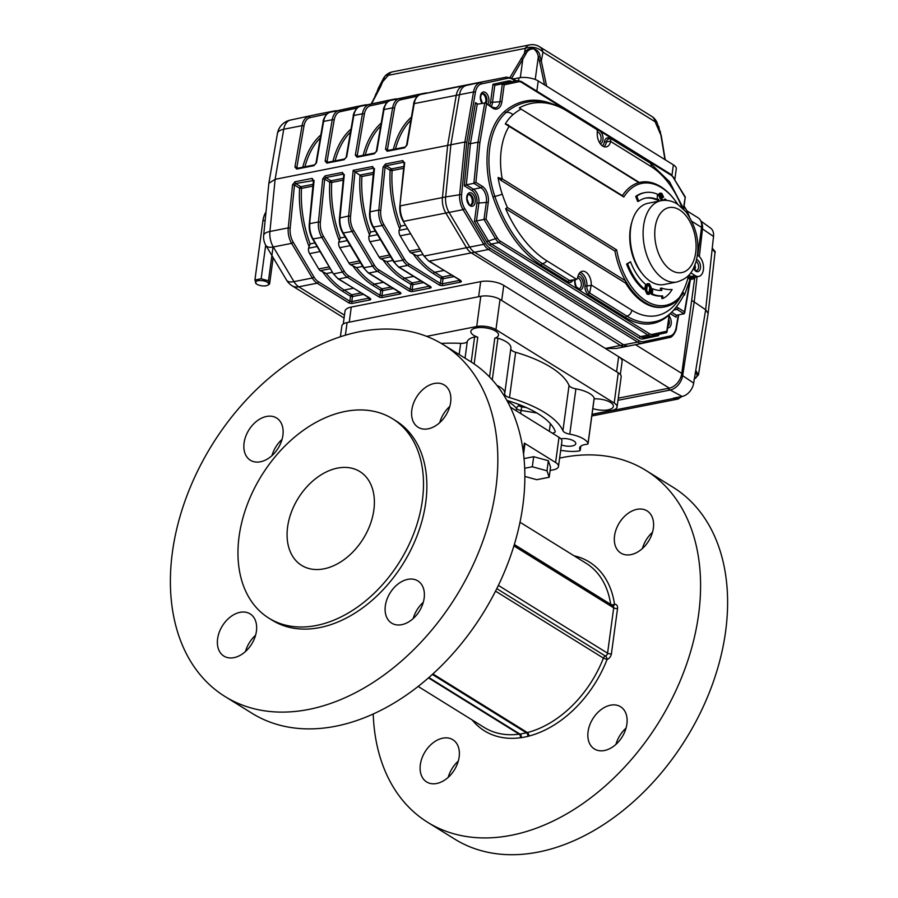 <?xml version="1.0" encoding="UTF-8"?>
<svg xmlns="http://www.w3.org/2000/svg" width="898" height="898" viewBox="0 0 898 898"><rect width="100%" height="100%" fill="white"/><g stroke="black" fill="none" stroke-linecap="round" stroke-linejoin="round"><path stroke-width="1.35" d="M375.33 231.1L370.515 232.043L368.887 236.342A5.523 3.345 78.9 0 0 369.987 241.753L379.124 257.086A5.523 3.345 78.9 0 0 380.73 258.804L386.735 261.655L392.841 260.454M314.951 242.965L310.136 243.919L308.508 248.218A5.523 3.345 78.9 0 0 309.608 253.629L318.745 268.951A5.523 3.345 78.9 0 0 320.339 270.68L326.356 273.531L332.462 272.33M345.146 237.038L340.32 237.981L338.692 242.28A5.523 3.345 78.9 0 0 339.792 247.691L348.94 263.024A5.523 3.345 78.9 0 0 350.534 264.742L356.551 267.593L362.657 266.392M405.526 225.162L400.71 226.116L399.071 230.416A5.523 3.345 78.9 0 0 400.171 235.826L409.32 251.148A5.523 3.345 78.9 0 0 410.914 252.877L416.93 255.728L423.037 254.527M635.503 344.686L681.795 373.422L694.693 278.032M697.757 255.369L701.551 227.374L691.988 221.436M681.795 373.422A13.807 9.575 121.8 0 1 669.313 388.138L503.756 285.362A16.568 6.477 -172.3 0 0 480.677 281.624L351.286 307.06A16.568 6.477 -172.3 0 0 345.012 311.123L343.272 324.01M678.596 398.88L673.332 398.184L682.154 396.445A12.785 8.868 121.8 0 0 693.683 383.12L705.66 309.743L694.21 301.964L697.061 276.764L694.21 301.964L682.648 375.645A13.807 9.575 121.8 0 1 670.211 390.024L667.674 388.452L618.284 398.162L669.313 388.138M687.015 210.918L698.038 217.765A13.807 9.575 121.8 0 1 701.551 227.374M480.677 281.624L478.634 296.733L349.243 322.169L351.286 307.06M620.338 374.522L622.112 361.434A16.568 6.477 -172.3 0 0 618.632 356.674L616.589 371.783L501.713 300.482L503.756 285.362M447.271 88.756A16.568 10.024 78.9 0 0 447.159 88.779A16.568 10.024 78.9 0 0 447.058 88.801L420.926 94.413A16.568 10.024 78.9 0 0 414.203 103.607A1.381 0.584 9.8 0 0 413.675 103.966L406.558 145.33A1.381 0.584 9.8 0 1 407.086 144.971L414.203 103.607L456.251 95.345L447.642 145.397L442.433 197.571A16.568 10.024 78.9 0 0 445.823 213.039L466.5 247.713A16.568 10.024 78.9 0 0 471.304 252.888L620.451 345.472A16.568 10.024 78.9 0 0 625.693 346.606A16.568 10.024 78.9 0 0 625.794 346.594A16.568 10.024 78.9 0 1 625.693 346.606L616.354 348.446L605.353 348.435L620.451 345.472A16.568 10.024 78.9 0 0 625.693 346.606L628.926 345.977A16.568 10.024 78.9 0 0 629.027 345.954A16.568 10.024 -101.1 0 1 628.926 345.977A16.568 10.024 -101.1 0 1 623.683 344.832A16.568 10.024 78.9 0 0 628.926 345.977L642.946 343.216A16.568 10.024 -101.1 0 1 637.703 342.082L488.546 249.498A16.568 10.024 -101.1 0 1 483.753 244.323L463.065 209.649A16.568 10.024 -101.1 0 1 459.686 194.181L464.895 142.007L466.814 142.322L461.617 194.428L445.666 196.931A16.568 10.024 78.9 0 0 449.056 212.411L469.744 247.085A16.568 10.024 78.9 0 0 474.537 252.248L623.683 344.832L474.537 252.248A16.568 10.024 -101.1 0 1 469.744 247.085L449.056 212.411A16.568 10.024 -101.1 0 1 445.666 196.931L450.875 144.769L445.666 196.931L442.433 197.571A16.568 10.024 78.9 0 0 445.823 213.039L466.5 247.713A16.568 10.024 78.9 0 0 471.304 252.888L620.451 345.472L637.703 342.082A1.381 0.954 121.8 0 0 638.949 340.6A15.187 9.182 78.9 0 0 643.855 341.633A1.381 1.1 77.9 0 1 643.047 343.193A16.568 10.024 -101.1 0 1 642.946 343.216L669.178 337.581A1.381 1.1 77.9 0 1 669.178 337.581C672.984 337.906 676.991 329.027 676.43 328.028A1.381 0.584 9.8 0 0 676.149 327.59L678.327 314.906M417.076 94.694A16.568 10.024 78.9 0 0 416.975 94.717A16.568 10.024 78.9 0 0 416.863 94.728A1.381 1.1 77.9 0 1 416.863 94.728A1.381 1.1 77.9 0 1 416.852 94.739L390.731 100.352A1.381 1.1 77.9 0 1 390.731 100.352A16.568 10.024 78.9 0 0 384.007 109.545A1.381 0.584 9.8 0 0 383.48 109.893L376.363 151.257A1.381 0.584 9.8 0 1 376.891 150.909L384.007 109.545L392.639 107.85A16.568 10.024 -101.1 0 1 399.363 98.657L425.495 93.033A1.381 1.1 77.9 0 1 426.303 93.257M353.296 115.831C352.746 114.821 356.731 105.975 360.525 106.29L386.656 100.666A1.381 1.1 77.9 0 1 386.656 100.666A1.381 1.1 77.9 0 1 386.679 100.666L360.547 106.278A1.381 1.1 77.9 0 1 360.547 106.278A16.568 10.024 78.9 0 0 353.823 115.483A1.381 0.584 9.8 0 0 353.296 115.831L346.179 157.195A1.381 0.584 9.8 0 1 346.707 156.847L353.823 115.483L362.444 113.788A1.381 0.584 9.8 0 1 364.364 114.158L357.247 155.522L358.066 156.521M356.45 106.615A1.381 1.1 77.9 0 1 356.484 106.604L330.352 112.216A1.381 1.1 -102.1 0 0 330.341 112.216A16.568 10.024 78.9 0 0 323.628 121.421L316.511 162.785A1.381 0.584 -170.2 0 0 315.984 163.133L314.502 164.906L297.249 168.296A1.381 0.831 -101.1 0 1 297.249 168.296L297.137 168.308M354.946 171.844L353.183 170.328L372.591 166.512L374.264 169.329L373.276 168.24L354.946 171.844L361.894 176.491A85.579 51.781 78.9 0 0 370.515 232.043M489.32 80.494A16.568 10.024 78.9 0 0 489.208 80.506A16.568 10.024 78.9 0 0 489.107 80.528L462.975 86.141A16.568 10.024 78.9 0 0 456.251 95.345L447.642 145.397L442.433 197.571L400.385 205.833A16.568 10.024 78.9 0 0 403.763 221.312L463.065 209.649L464.715 208.605L485.403 243.291L483.753 244.323L424.451 255.986A16.568 10.024 78.9 0 0 429.244 261.15A1.381 0.954 121.8 0 1 428.694 261.071L460.124 280.053M417.514 96.187L400.71 99.79A15.187 9.182 78.9 0 0 394.548 108.22L387.431 149.584A1.381 0.584 -170.2 0 0 385.523 149.214L387.251 151.257L404.504 147.867L407.086 144.971M358.437 156.263L357.247 155.522A1.381 0.584 9.8 0 0 355.327 155.152L357.056 157.195A1.381 0.831 -101.1 0 1 357.629 156.42L357.516 156.443M357.123 108.052L340.331 111.666A15.187 9.182 78.9 0 0 334.168 120.096L327.052 161.46A1.381 0.584 9.8 0 0 325.132 161.079L326.872 163.122L344.125 159.732L346.707 156.847M326.939 113.99L310.136 117.593A15.187 9.182 78.9 0 0 303.973 126.034L296.856 167.398A1.381 0.584 9.8 0 0 294.948 167.017L296.677 169.06A1.381 0.831 -101.1 0 1 297.238 168.296M316.803 114.405A16.568 10.024 78.9 0 0 316.691 114.428A16.568 10.024 78.9 0 0 316.59 114.45L290.458 120.063A16.568 10.024 78.9 0 0 283.734 129.256L275.125 179.319L269.916 231.482A16.568 5.893 5.7 0 0 263.653 235.377L268.861 183.293L275.125 179.319L450.875 144.769L459.484 94.705L450.875 144.769L464.895 142.007L473.504 91.955A1.381 0.584 9.8 0 1 475.412 92.326L466.814 142.322M313.885 181.205L312.212 178.388L294.959 181.778L292.546 184.775L294.477 185.022L290.177 228.126A15.187 9.182 78.9 0 0 293.276 242.314L313.963 276.988A15.187 9.182 78.9 0 0 318.363 281.725L349.861 301.279L350.534 296.239L342.935 291.524A86.96 52.623 -101.1 0 1 323.011 272.33M343.653 174.268L342.407 172.45A1.381 0.831 78.9 0 0 343.081 174.167L325.828 177.557L324.672 179.084L322.741 178.837L318.431 221.941L309.81 223.636A16.568 10.024 78.9 0 0 313.2 239.115L333.27 273.666L338.119 278.874L369.549 297.855M404.044 162.392L402.787 160.585A1.381 0.831 78.9 0 0 403.46 162.302L386.219 165.692L385.051 167.219L383.12 166.961L378.81 210.076L370.189 211.771A16.568 10.024 78.9 0 0 373.579 227.239L394.267 261.924A16.568 10.024 78.9 0 0 399.06 267.088L430.557 286.642A1.381 0.954 -58.2 0 1 429.996 286.552L429.94 285.991M313.593 180.543L295.644 183.495L294.477 185.022L299.584 188.187L301.515 188.356A85.579 51.781 78.9 0 0 310.136 243.919M344.08 175.267L343.081 174.167L344.08 175.267M374.264 169.329L373.276 168.24A1.381 0.831 -101.1 0 1 372.591 166.512M404.459 163.402L403.46 162.302L404.459 163.402M298.057 168.139L296.856 167.398L297.687 168.386M328.241 162.201L327.052 161.46L327.871 162.448A1.381 0.831 78.9 0 0 327.433 162.358L327.433 162.358A1.381 0.831 78.9 0 0 326.872 163.122M388.632 150.325L387.431 149.584L388.262 150.583A1.381 0.831 78.9 0 0 387.251 151.257M413.675 103.966C413.125 102.944 417.11 94.099 420.904 94.413A1.381 1.1 77.9 0 1 420.926 94.413L492.34 79.9A16.568 10.024 -101.1 0 1 492.452 79.877A16.568 10.024 78.9 0 0 492.34 79.9L447.058 88.801A1.381 1.1 -102.1 0 0 447.047 88.801L489.208 80.506A16.568 10.024 78.9 0 0 489.107 80.528L462.975 86.141A16.568 10.024 78.9 0 0 456.251 95.345L459.484 94.705A16.568 10.024 -101.1 0 1 466.208 85.512A16.568 10.024 78.9 0 0 459.484 94.705L473.504 91.955A16.568 10.024 -101.1 0 1 480.228 82.751A1.381 1.1 77.9 0 1 481.575 83.896A15.187 9.182 78.9 0 0 475.412 92.326M544.525 84.872L539.53 61.21A1.381 0.763 -11.9 0 1 541.326 61.12L546.624 86.174L538.216 80.955A13.807 5.388 -172.3 0 0 518.988 77.834L513.252 78.957M510.064 77.329L524.387 53.431C528.316 44.844 539.709 48.481 539.99 56.54L541.326 61.12L542.964 52.14A13.807 11.102 10.4 0 0 525.319 48.369A13.807 8.351 -101.1 0 1 529.596 44.9L392.594 71.829A13.807 8.351 78.9 0 0 388.318 75.309A13.807 5.871 -138.8 0 0 384.872 76.285L380.864 86.129L371.536 103.921M539.99 56.54L538.295 56.956C537.913 53.655 536.398 50.95 533.76 48.862C530.022 48.795 527.384 50.535 525.824 54.071L511.781 78.07M382.559 81.684A1.381 1.01 21.7 0 1 383.154 81.202L388.318 75.309L525.319 48.369L524.387 53.431A1.381 0.763 35.1 0 1 525.824 54.071M521.087 58.561A1.381 0.864 30.4 0 1 522.793 59.324L520.324 77.621M659.996 132.275L658.717 126.394M674.836 179.454L676.273 168.813A13.807 5.388 -172.3 0 0 673.377 164.85L664.969 159.631L660.232 131.187M651.667 116.325A13.807 9.575 -58.2 0 1 655.102 121.746L661.007 135.407A1.381 0.831 -9.3 0 1 661.298 135.811L657.067 122.577A13.807 13.807 0 0 0 651.667 116.325L539.53 46.718A13.807 9.575 121.8 0 1 542.964 52.14L655.102 121.746A13.807 3.412 -23.4 0 1 657.067 122.577M382.548 82.234L383.412 78.418L378.597 88.273M384.142 77.116L378.395 88.105L375.813 95.121M380.864 86.129A1.381 0.92 27.7 0 0 380.337 86.489A1.381 0.92 27.7 0 1 380.337 86.489L382.559 81.696A1.381 1.01 21.7 0 1 382.559 81.696L383.94 77.902M535.242 79.507L538.295 56.956M378.485 90.025L378.72 88.33M664.969 159.631L546.624 86.174M682.031 396.467L677.799 399.094L591.816 415.999M695.434 371.963A1.381 0.999 124.5 0 0 696.062 370.874L698.476 374.87L694.064 379.293M715.021 252.551L712.518 249.15A1.381 0.999 -56.1 0 0 712.181 248.23C714.752 250.8 715.706 252.237 715.021 252.551L708.118 313.481L698.476 374.87M700.799 220.987L710.599 228.103A12.785 8.868 121.8 0 1 713.517 236.455L705.66 309.743L708.129 313.391M713.517 236.455L702.483 228.934A13.807 9.575 121.8 0 0 701.136 221.851A13.807 9.575 121.8 0 1 702.483 228.934L699.351 256.581L702.483 228.934L701.428 228.283M682.154 396.445L670.211 390.024L617.992 400.295L670.211 390.024A13.807 9.575 121.8 0 0 682.648 375.645L681.515 374.949M691.673 300.392L694.21 301.964L682.648 375.645L693.683 383.12M690.73 272.835L695.288 275.664A11.045 6.679 78.9 0 0 698.779 276.427A11.045 6.679 78.9 0 0 703.527 267.088A11.045 6.679 78.9 0 0 698.004 255.515L697.409 255.144M696.601 259.556A6.207 3.76 -101.1 0 1 697.409 259.926A6.207 3.76 -101.1 0 1 700.26 268.895A6.207 3.76 -101.1 0 1 694.625 270.096A6.207 3.76 -101.1 0 1 693.537 268.221M688.8 275.158L690.966 276.505A11.045 6.679 78.9 0 0 694.468 277.269L692.302 277.695A11.045 6.679 78.9 0 1 687.801 276.18M694.715 270.029A4.827 2.919 78.9 0 0 694.962 264.955M648.019 203.262A41.409 25.054 78.9 0 0 631.429 248.724A41.409 25.054 78.9 0 0 663.992 284.52L676.935 281.983A41.409 25.054 -101.1 0 1 644.36 246.187A41.409 25.054 -101.1 0 1 660.962 200.714L648.019 203.262M694.3 269.658A4.827 2.919 78.9 0 0 696.5 270.545A4.827 2.919 78.9 0 0 698.577 266.459A4.827 2.919 78.9 0 0 696.163 261.397A4.827 2.919 78.9 0 0 696.141 261.374M505.63 208.662L507.392 207.517L625.536 280.838L625.704 283.196L505.63 208.662A112.452 68.046 78.9 0 0 546.961 260.891L576.684 279.345L569.455 280.468A5.523 3.345 78.9 0 0 571.207 280.849L573.272 280.445M639.32 182.462L519.246 107.94L638.815 182.631A63.489 38.423 -101.1 0 1 640.532 182.227L639.455 182.44A63.489 38.423 78.9 0 0 639.32 182.462L638.815 182.631A63.489 38.423 78.9 0 0 622.393 195.652L509.379 125.978A60.727 36.751 78.9 0 0 502.229 178.859L616.657 249.891A62.108 37.581 78.9 0 0 679.315 297.564L683.344 292.703A146.89 57.393 7.7 0 1 683.075 293.421L678.798 298.955A63.489 38.423 -101.1 0 1 665.025 306.824A63.489 38.423 -101.1 0 1 625.536 280.838A63.489 38.423 78.9 0 1 614.905 251.047L500.983 180.341L498.064 177.49L502.229 178.859L500.983 180.341M695.681 277.033A12.426 7.521 -101.1 0 1 692.571 279.053A12.426 7.521 -101.1 0 1 688.025 277.774A75.915 45.933 78.9 0 1 679.315 297.564L678.798 298.955M616.657 249.891A395.344 278.391 139.1 0 0 614.905 251.047M622.393 195.652A395.344 59.93 40.3 0 0 623.807 197.01L505.293 123.991L508.47 124.934M688.025 277.774L689.99 279.48L684.433 295.24L683.344 292.703M580.22 272.307A11.045 6.679 -101.1 0 1 586.922 286.305A5.523 3.345 78.9 0 0 589.66 293.006L591.254 285.014L631.855 310.214A78.676 47.605 78.9 0 0 680.246 297.339M683.995 209.548L669.526 181.755L649.86 162.841A5.523 3.828 121.8 0 1 651.263 166.68L610.662 141.48L610.831 138.606L608.687 139.022A5.523 3.345 78.9 0 0 606.442 141.929A1.381 0.617 11.2 0 1 604.534 141.514A6.903 4.176 -101.1 0 1 609.518 138.348L610.135 138.73M498.064 177.49A65.307 39.523 78.9 0 0 502.229 194.136A110.858 67.081 78.9 0 0 507.392 207.517M520.672 109.309A110.858 67.081 78.9 0 0 512.971 114.697A65.307 39.523 78.9 0 0 505.293 123.991M567.21 111.139A8.284 5.747 -58.2 0 0 566.503 110.577L596.934 129.581L567.21 111.139A112.452 68.046 78.9 0 0 519.246 107.94M474.447 221.346L476.894 203.173A9.665 5.848 78.9 0 0 472.18 190.69L464.277 185.774L466.32 184.808L473.426 189.22A11.045 6.679 -101.1 0 1 478.825 203.487L476.468 220.93L488.186 240.585A11.045 6.679 78.9 0 0 491.386 244.032L640.543 336.615A11.045 6.679 78.9 0 0 644.034 337.379A11.045 6.679 78.9 0 0 644.102 337.367A1.381 1.1 77.9 0 0 643.305 338.928A12.426 7.521 -101.1 0 1 639.297 338.086L490.14 245.502A12.426 7.521 -101.1 0 1 486.548 241.629L474.447 221.346L484.011 219.449L486.368 201.994A11.045 6.679 78.9 0 0 480.969 187.727L473.875 183.327L466.32 184.808L470.429 143.68L468.509 143.366L475.502 102.675L477.815 104.112M683.457 208.078L685.297 196.988L673.59 178.029A9.665 5.848 78.9 0 0 670.784 175.02L521.637 82.436A9.665 5.848 78.9 0 0 518.516 81.785L504.171 84.861L501.915 101.586A12.426 7.521 -101.1 0 1 492.778 108.198L485.459 102.911L477.22 104.224L475.502 102.675M504.171 84.861L502.352 83.828L494.798 85.31L492.98 84.266L508.268 80.988A12.426 7.521 -101.1 0 1 511.983 81.662M658.762 334.348L658.593 335.639L658.526 334.404M676.385 315.299L676.059 317.23L676.497 315.265L684.052 313.784L676.946 309.372A11.045 6.679 78.9 0 0 675.217 308.643M486.48 104.291L479.902 142.513L475.929 182.35L482.226 186.256A12.426 7.521 -101.1 0 1 488.288 202.308L486.031 219.033L497.391 238.06A9.665 5.848 78.9 0 0 500.186 241.079L649.344 333.663A9.665 5.848 78.9 0 0 652.453 334.314L666.799 331.239L669.268 314.423M625.614 317.566L588.415 294.477A1.381 0.954 -58.2 0 1 589.66 293.006L626.86 316.096A1.381 0.954 -58.2 0 0 625.614 317.566A85.579 51.781 -101.1 0 0 668.988 315.063L669.627 314.132M666.799 331.239L666.484 332.698L651.679 335.874A1.381 1.1 77.9 0 1 651.656 335.886A11.045 6.679 -101.1 0 1 651.578 335.897A11.045 6.679 -101.1 0 1 648.087 335.134L498.94 242.55A11.045 6.679 -101.1 0 1 495.741 239.104L484.011 219.449L486.031 219.033M475.929 182.35L473.875 183.327L477.983 142.198L470.429 143.68L477.22 104.224M479.902 142.513L477.983 142.198L484.763 102.742M676.463 307.138A12.426 7.521 -101.1 0 1 678.192 307.902L684.489 311.808L684.052 313.784M468.397 194.484A5.523 3.345 -101.1 0 1 469.508 194.888A5.523 3.345 -101.1 0 1 472.236 200.164A5.523 3.345 -101.1 0 1 470.485 205.126M668.224 323.213A5.523 3.345 -101.1 0 1 668.112 324.099M482.013 93.751A5.523 3.345 -101.1 0 1 483.124 94.155A5.523 3.345 -101.1 0 1 485.403 102.877M695.288 275.664L690.966 276.505A11.045 6.679 78.9 0 0 694.468 277.269L698.779 276.427M693.963 269.119A3.446 2.088 78.9 0 0 694.423 266.291M658.762 201.152L658.515 199.233L657.437 199.435L657.684 201.365M662.645 200.456L659.334 194.585L660.49 193.126L661.826 193.418L663.633 197.246L661.747 193.934L660.614 193.676L659.682 194.81L662.993 200.422M659.11 201.085L658.515 199.233M659.334 194.585L658.256 194.799L661.557 200.613M659.536 193.317L658.256 194.799M663.633 197.246L662.556 197.459L663.285 197.032M661.747 193.934L660.67 194.148L662.208 197.246M648.715 293.601L649.849 287.719L647.772 284.385M646.302 290.054L648.109 293.882L649.434 294.185L650.59 292.782L651.275 287.652L649.456 283.891L648.131 283.588L646.975 285.048L646.302 290.054L645.224 290.267L647.031 294.095L648.423 294.376M650.242 292.49L650.927 287.506L649.389 284.408L648.255 284.15L647.323 285.272L646.65 290.256L648.176 293.365L649.321 293.624L650.242 292.49L649.164 292.703M646.975 285.048L645.898 285.261L645.224 290.267M650.927 287.506L649.849 287.719M647.177 283.779L645.898 285.261M652.689 288.763L652.419 294.016A52.454 31.733 78.9 0 0 662.634 295.891L663.005 298.405A42.397 25.649 78.9 0 0 672.097 289.504A64.42 38.973 78.9 0 1 661.478 288.078L661.826 290.436A46.932 28.399 78.9 0 1 652.689 288.763L651.611 288.976L651.342 294.23A52.454 31.733 78.9 0 0 661.557 296.093L661.927 298.619L663.005 298.405M661.478 288.078L660.4 288.292L660.715 290.481M662.634 295.891L661.557 296.093M652.419 294.016L651.342 294.23M627.657 263.844L630.531 261.767A46.932 28.399 78.9 0 0 645.684 284.419L644.596 289.167L643.518 289.381A52.454 31.733 78.9 0 1 626.58 264.057L627.657 263.844A52.454 31.733 78.9 0 0 644.596 289.167M630.531 261.767L626.58 264.057M666.855 200.422A52.454 31.733 78.9 0 0 665.261 199.042L664.183 199.255L663.936 200.355M664.969 200.333L665.261 199.042M638.714 201.231A46.932 28.399 78.9 0 1 645.875 198.054A46.932 28.399 78.9 0 1 657.179 199.446L657.437 194.192A52.454 31.733 78.9 0 0 644.809 192.643A52.454 31.733 78.9 0 0 636.805 196.179L635.728 196.393L637.636 201.444L638.714 201.231L636.805 196.179M657.179 199.446L656.101 199.659A46.932 28.399 78.9 0 0 645.336 198.166M644.809 192.643L643.731 192.846A52.454 31.733 78.9 0 0 635.728 196.393M576.684 279.345A5.523 3.345 78.9 0 0 577.762 277.089A11.045 6.679 -101.1 0 1 582.252 271.275A11.045 6.679 -101.1 0 1 591.254 285.014M625.704 283.196A63.489 38.423 78.9 0 0 663.948 307.037L665.025 306.824M610.662 141.48A11.045 6.679 -101.1 0 1 606.262 146.89A11.045 6.679 -101.1 0 1 597.282 132.724A5.523 3.345 78.9 0 0 596.934 129.581M640.532 182.227A63.489 38.423 -101.1 0 1 673.466 198.413L674.095 199.199A62.108 37.581 78.9 0 0 623.807 197.01M489.208 80.506L492.452 79.877A16.568 10.024 -101.1 0 1 492.553 79.855M677.81 204.351A62.108 37.581 78.9 0 0 674.095 199.199M560.633 450.616A8.284 3.233 7.7 0 1 564.494 450.83A22.08 8.632 -172.3 0 0 579.087 450.953A2.761 1.078 -172.3 0 0 580.254 450.246A2.761 1.078 -172.3 0 0 580.142 449.876A13.941 5.444 -172.3 0 1 579.625 448.001A13.941 5.444 -172.3 0 1 584.901 444.577A13.941 5.444 -172.3 0 1 586.686 444.308A2.761 1.078 -172.3 0 0 588.089 443.578A2.761 1.078 -172.3 0 0 588.055 443.32L594.184 397.994A2.761 1.078 7.7 0 1 594.218 398.252A2.761 1.078 7.7 0 1 594.117 398.488M471.214 361.995L474.604 336.963A2.761 1.078 7.7 0 1 477.77 337.199A13.941 5.444 7.7 0 1 470.866 331.373A13.941 5.444 7.7 0 1 485.414 327.837A13.941 5.444 7.7 0 1 498.502 335.111A13.941 5.444 7.7 0 1 494.798 338.142A2.761 1.078 7.7 0 1 497.919 338.243L492.284 379.865M552.281 433.139A5.523 2.155 7.7 0 0 555.222 431.657A5.523 2.155 7.7 0 0 555.155 431.197A85.579 33.439 -172.3 0 0 506.887 400.407M474.604 336.963A22.08 8.632 -172.3 0 0 467.319 341.386A8.284 3.233 7.7 0 1 460.674 343.339A93.852 36.672 -172.3 0 0 441.255 343.418M588.055 443.32A22.08 8.632 -172.3 0 0 569.77 434.172A8.284 3.233 7.7 0 1 562.923 430.759A93.852 36.672 -172.3 0 0 509.503 397.601A8.284 3.233 7.7 0 1 504.665 393.896A8.284 3.233 7.7 0 1 504.687 393.773A22.08 8.632 -172.3 0 0 504.743 393.447A22.08 8.632 -172.3 0 0 496.976 385.455M594.184 397.994A22.08 8.632 -172.3 0 0 575.899 388.845A8.284 3.233 7.7 0 1 569.051 385.433A93.852 36.672 -172.3 0 0 515.632 352.274A8.284 3.233 7.7 0 1 510.782 348.806M592.051 414.304L611.852 410.408A13.807 5.388 -172.3 0 0 617.083 407.019L621.169 376.801A13.807 5.388 -172.3 0 0 618.273 372.827L500.018 299.427A13.807 5.388 -172.3 0 0 480.789 296.306L347.088 322.584A13.807 5.388 -172.3 0 0 341.857 325.985L340.398 336.772M617.083 407.019A13.807 5.388 -172.3 0 0 614.187 403.045L495.932 329.645A13.807 5.388 -172.3 0 0 476.703 326.524L426.651 336.357M510.816 348.446A22.08 8.632 -172.3 0 0 510.872 348.121A22.08 8.632 -172.3 0 0 497.919 338.243M561.407 444.914A9.384 3.671 -172.3 0 0 572.228 445.958A9.384 3.671 -172.3 0 0 575.786 443.657A9.384 3.671 -172.3 0 0 570.859 439.638A9.384 3.671 -172.3 0 0 560.88 438.808M594.139 398.88A13.941 5.444 7.7 0 1 613.379 406.412A13.941 5.444 7.7 0 1 592.826 408.568M267.267 282.219A6.623 2.593 -172.3 0 0 258.792 280.603A6.623 2.593 -172.3 0 0 255.997 283.521A6.623 2.593 -172.3 0 0 261.745 285.8A6.623 2.593 -172.3 0 0 267.885 285.137A6.623 2.593 -172.3 0 0 267.267 282.219M265.988 212.007A22.08 13.369 78.9 0 0 262.923 220.796L254.92 280.008L261.138 278.784L268.48 280.793L269.591 284.026L267.885 285.137M273.048 247.006L268.48 280.793M273.16 257.647L269.591 284.026M256.031 283.24L254.92 280.008M265.696 245.12L261.138 278.784M550.115 470.473L553.258 469.856A13.807 5.388 -172.3 0 0 558.489 466.466A13.807 5.388 -172.3 0 0 555.593 462.492L559.005 437.315L510.367 407.12M559.005 437.315A13.807 5.388 7.7 0 1 561.901 441.277L558.489 466.466M449.786 406.412A24.841 17.23 -58.2 0 0 439.706 422.655M423.306 602.289A24.841 17.23 -58.2 0 0 413.215 618.531M255.571 635.256A24.841 17.23 -58.2 0 0 245.48 651.499M282.051 439.391A24.841 17.23 -58.2 0 0 271.971 455.634M443.309 344.664L470.339 361.445A207.034 143.613 121.8 0 1 483.169 613.087A207.034 143.613 121.8 0 1 251.968 713.259L224.938 696.478A207.034 143.613 -58.2 0 0 456.139 596.306A207.034 143.613 -58.2 0 0 443.309 344.664A207.034 143.613 -58.2 0 0 279.188 369.92A207.034 143.613 -58.2 0 0 172.382 552.371A207.034 143.613 -58.2 0 0 224.938 696.478M450.639 402.338A24.841 17.23 -58.2 0 0 444.33 385.04A24.841 17.23 -58.2 0 0 416.582 397.062A24.841 17.23 -58.2 0 0 418.12 427.257A24.841 17.23 -58.2 0 0 428.166 428.817A24.841 17.23 -58.2 0 0 450.639 402.338M424.148 598.203A24.841 17.23 -58.2 0 0 417.851 580.905A24.841 17.23 -58.2 0 0 390.102 592.927A24.841 17.23 -58.2 0 0 391.64 623.122A24.841 17.23 -58.2 0 0 401.675 624.682A24.841 17.23 -58.2 0 0 424.148 598.203M256.424 631.171A24.841 17.23 -58.2 0 0 250.115 613.884A24.841 17.23 -58.2 0 0 222.367 625.906A24.841 17.23 -58.2 0 0 223.905 656.101A24.841 17.23 -58.2 0 0 233.951 657.65A24.841 17.23 -58.2 0 0 256.424 631.171M282.904 435.306A24.841 17.23 -58.2 0 0 276.595 418.019A24.841 17.23 -58.2 0 0 248.847 430.03A24.841 17.23 -58.2 0 0 250.385 460.236A24.841 17.23 -58.2 0 0 260.431 461.785A24.841 17.23 -58.2 0 0 282.904 435.306M268.872 618.15L272.251 620.249A117.324 81.381 -58.2 0 0 403.258 563.484A117.324 81.381 -58.2 0 0 395.996 420.893L392.617 418.794A117.324 81.381 -58.2 0 0 299.606 433.105A117.324 81.381 -58.2 0 0 239.093 536.488A117.324 81.381 -58.2 0 0 268.872 618.15A117.324 81.381 -58.2 0 0 399.879 561.396A117.324 81.381 -58.2 0 0 392.617 418.794M323.931 568.838A55.216 38.3 -58.2 0 0 370.178 524.578A55.216 38.3 -58.2 0 0 359.851 471.562A55.216 38.3 -58.2 0 0 316.096 478.297A55.216 38.3 -58.2 0 0 287.607 526.946A55.216 38.3 -58.2 0 0 301.627 565.381A55.216 38.3 -58.2 0 0 323.931 568.838M513.914 545.917L613.704 607.856A2.761 1.919 121.8 0 0 612.997 605.937L613.02 605.937A2.761 1.807 88.3 0 0 614.524 604.219A5.523 3.828 121.8 0 1 617.543 608.485L611.415 653.811A5.523 3.828 121.8 0 1 607.048 659.514L603.411 658.111A2.761 1.919 121.8 0 1 605.387 656.034A2.761 1.504 -109.6 0 1 607.048 659.514A99.375 68.933 121.8 0 1 528.832 736.091A2.761 1.605 75.5 0 0 527.373 732.555A2.761 1.919 -58.2 0 0 526.98 732.689L432.645 674.14M610.539 705.188A24.841 17.23 121.8 0 1 620.574 706.737A24.841 17.23 121.8 0 1 622.123 736.944A24.841 17.23 121.8 0 1 594.375 748.954A24.841 17.23 121.8 0 1 589.728 725.101A24.841 17.23 121.8 0 1 610.539 705.188M442.804 738.167A24.841 17.23 121.8 0 1 452.839 739.716A24.841 17.23 121.8 0 1 454.388 769.912A24.841 17.23 121.8 0 1 426.64 781.934A24.841 17.23 121.8 0 1 421.993 758.08A24.841 17.23 121.8 0 1 442.804 738.167M637.019 509.323A24.841 17.23 121.8 0 1 647.065 510.872A24.841 17.23 121.8 0 1 648.603 541.067A24.841 17.23 121.8 0 1 620.855 553.089A24.841 17.23 121.8 0 1 616.208 529.236A24.841 17.23 121.8 0 1 637.019 509.323M559.622 458.115A207.034 143.613 121.8 0 1 562.384 457.542A207.034 143.613 121.8 0 1 646.032 470.496A207.034 143.613 121.8 0 1 698.588 614.614A207.034 143.613 121.8 0 1 591.782 797.054A207.034 143.613 121.8 0 1 427.661 822.31A207.034 143.613 121.8 0 1 373.22 713.955M646.032 470.496L673.062 487.277A207.034 143.613 121.8 0 1 725.618 631.384A207.034 143.613 121.8 0 1 618.812 813.835A207.034 143.613 121.8 0 1 454.691 839.091L427.661 822.31M615.949 744.363A24.841 17.23 121.8 0 1 626.029 728.121M448.214 777.331A24.841 17.23 121.8 0 1 458.294 761.089M642.429 548.498A24.841 17.23 121.8 0 1 652.52 532.256M428.615 677.732L519.527 734.16A2.761 1.875 94.7 0 1 520.391 737.752A5.523 3.828 121.8 0 0 521.356 737.696L527.833 736.427A5.523 3.828 121.8 0 0 528.832 736.091A2.761 1.381 65.5 0 0 526.98 732.689A2.761 1.919 121.8 0 1 526.475 732.858L520.009 734.126L428.84 677.541M514.341 544.547L610.674 604.343A2.761 1.538 171.6 0 0 614.524 604.219A99.375 68.933 121.8 0 0 574.091 555.806M472.191 719.983A99.375 68.933 121.8 0 0 520.391 737.752A2.761 1.729 82.4 0 0 519.156 734.171A96.614 67.024 121.8 0 1 484.213 727.447L418.12 686.42M555.593 462.492L524.342 443.096A2.761 1.078 -172.3 0 1 524.926 443.881L523.568 453.928M524.062 458.586L533.67 456.7L532.312 466.769L546.972 470.788L549.194 477.253L536.746 479.7L524.892 476.445M524.713 468.262L532.312 466.769M533.67 456.7L548.341 460.719L550.564 467.185L549.194 477.253M548.341 460.719L546.972 470.788M379.124 257.086L389.609 255.021M380.73 258.804L390.697 256.85M369.987 241.753L380.46 239.699M368.887 236.342L377.463 234.659M318.745 268.951L329.229 266.897M320.339 270.68L330.307 268.715M309.608 253.629L320.081 251.563M308.508 248.218L317.073 246.535M348.94 263.024L359.413 260.959M350.534 264.742L360.502 262.788M339.792 247.691L350.276 245.637M338.692 242.28L347.268 240.597M409.32 251.148L419.793 249.094M410.914 252.877L420.881 250.912M400.171 235.826L410.655 233.761M399.071 230.416L407.647 228.732M410.891 120.152A85.579 51.781 78.9 0 0 395.468 148.989M393.335 149.405A86.96 52.623 -101.1 0 1 411.407 117.167M380.696 126.09A85.579 51.781 78.9 0 0 365.273 154.916M387.319 102.114L370.526 105.728A15.187 9.182 78.9 0 0 364.364 114.158M363.151 155.343A86.96 52.623 -101.1 0 1 381.212 123.093M350.512 132.017A85.579 51.781 78.9 0 0 335.089 160.854M332.956 161.27A86.96 52.623 -101.1 0 1 351.028 129.031M320.317 137.955A85.579 51.781 78.9 0 0 304.893 166.792M302.761 167.208A86.96 52.623 -101.1 0 1 320.833 134.969M325.132 161.079L332.249 119.726L323.628 121.421A1.381 0.584 -170.2 0 0 323.1 121.769L315.984 163.133M416.93 255.728A85.579 51.781 78.9 0 0 434.755 272.251L443.825 270.466M403.64 168.285L392.089 170.553A85.579 51.781 78.9 0 0 400.71 226.116M399.386 228.092A86.96 52.623 -101.1 0 1 390.147 170.384L385.051 167.219L380.741 210.323A15.187 9.182 78.9 0 0 383.85 224.511L404.538 259.185A15.187 9.182 78.9 0 0 408.927 263.922L440.424 283.476L441.109 278.436L433.51 273.722A86.96 52.623 -101.1 0 1 413.585 254.527M383.12 166.961L385.534 163.975A1.381 0.831 -101.1 0 0 386.219 165.692L391.405 168.914A1.381 0.831 78.9 0 1 392.089 170.553L390.147 170.384A1.381 0.954 -58.2 0 1 391.405 168.914L403.819 166.467M453.771 276.64L443.028 278.75A1.381 0.831 78.9 0 0 442.355 276.966L434.755 272.251A1.381 0.954 -58.2 0 0 433.51 273.722M451.425 275.181L442.355 276.966A1.381 0.954 -58.2 0 0 441.109 278.436L443.028 278.75L442.355 283.79L440.424 283.476A1.381 0.954 121.8 0 1 439.178 284.947A2.761 1.078 -172.3 0 0 443.028 285.564L460.281 282.174A2.761 1.078 -172.3 0 0 460.741 280.704A1.381 0.954 121.8 0 1 460.191 280.614M485.403 243.291A15.187 9.182 78.9 0 0 489.803 248.028A1.381 0.954 121.8 0 1 488.546 249.498L429.244 261.15L460.741 280.704M386.735 261.655A85.579 51.781 78.9 0 0 404.56 278.178L413.641 276.404M373.445 174.212L361.894 176.491M369.201 234.03A86.96 52.623 -101.1 0 1 360.042 175.009M354.991 171.866L350.557 216.261A15.187 9.182 78.9 0 0 353.655 230.438L374.343 265.123A15.187 9.182 78.9 0 0 378.743 269.86L410.24 289.403L410.914 284.374L403.314 279.648A86.96 52.623 -101.1 0 1 383.39 260.465M403.314 279.648A1.381 0.954 121.8 0 1 404.56 278.178L412.171 282.904L421.241 281.119M360.143 175.054L373.635 172.405M373.972 168.667L373.276 168.24M423.587 282.578L412.844 284.688L410.914 284.374A1.381 0.954 121.8 0 1 412.171 282.904A1.381 0.831 78.9 0 1 412.844 284.688L412.16 289.717L410.24 289.403A1.381 0.954 -58.2 0 1 408.994 290.885A2.761 1.078 -172.3 0 0 412.833 291.502A1.381 0.831 -101.1 0 1 412.16 289.717L429.435 286.204M429.57 286.294L429.412 286.327A1.381 0.831 -101.1 0 0 430.086 288.112A2.761 1.078 -172.3 0 0 430.557 286.642M429.996 286.552L398.499 267.009A1.381 0.954 -58.2 0 0 399.06 267.088L407.681 265.393A16.568 10.024 -101.1 0 1 402.888 260.229L382.2 225.544A16.568 10.024 -101.1 0 1 378.81 210.076L380.741 210.323M356.551 267.593A85.579 51.781 78.9 0 0 374.376 284.116L383.446 282.331M343.261 180.15L331.71 182.417A85.579 51.781 78.9 0 0 340.32 237.981M339.006 239.968A86.96 52.623 -101.1 0 1 329.768 182.249L324.672 179.084L320.361 222.199A15.187 9.182 78.9 0 0 323.471 236.376L344.159 271.05A15.187 9.182 78.9 0 0 348.547 275.798L380.045 295.341L380.73 290.312L373.13 285.586A86.96 52.623 -101.1 0 1 353.195 266.392M322.741 178.837L325.155 175.84A1.381 0.831 -101.1 0 0 325.828 177.557L331.014 180.779A1.381 0.831 78.9 0 1 331.71 182.417L329.768 182.249A1.381 0.954 -58.2 0 1 331.014 180.779L343.44 178.343M393.391 288.505L382.649 290.615A1.381 0.831 78.9 0 0 381.976 288.842L374.376 284.116A1.381 0.954 -58.2 0 0 373.13 285.586M391.045 287.057L381.976 288.842A1.381 0.954 -58.2 0 0 380.73 290.312L382.649 290.615L381.964 295.655L380.045 295.341A1.381 0.954 121.8 0 1 378.799 296.811A2.761 1.078 -172.3 0 0 382.649 297.44L399.891 294.05A2.761 1.078 -172.3 0 0 400.362 292.58A1.381 0.954 121.8 0 1 399.801 292.49L399.745 291.929M344.304 174.594L339.994 217.709A16.568 10.024 78.9 0 0 343.384 233.177L364.072 267.851A16.568 10.024 78.9 0 0 368.865 273.026A1.381 0.954 121.8 0 1 368.303 272.936L399.801 292.49M408.994 290.885L377.497 271.331L368.865 273.026L400.362 292.58M326.356 273.531A85.579 51.781 78.9 0 0 344.181 290.054L353.251 288.269M313.065 186.088L301.515 188.356A1.381 0.831 78.9 0 0 300.83 186.717L313.245 184.281M308.811 245.906A86.96 52.623 -101.1 0 1 299.584 188.187A1.381 0.954 121.8 0 1 300.83 186.717L295.644 183.495A1.381 0.831 -101.1 0 1 294.959 181.778M342.935 291.524A1.381 0.954 121.8 0 1 344.181 290.054L351.78 294.769A1.381 0.954 -58.2 0 0 350.534 296.239L352.465 296.553L351.78 301.593L349.861 301.279A1.381 0.954 -58.2 0 1 348.604 302.749A2.761 1.078 -172.3 0 0 352.454 303.378A1.381 0.831 -101.1 0 1 351.78 301.593L369.044 298.069M369.19 298.158L369.033 298.203A1.381 0.831 -101.1 0 0 369.707 299.988A2.761 1.078 -172.3 0 0 370.178 298.506A1.381 0.954 121.8 0 1 369.617 298.428M344.159 271.05L342.508 272.094L333.876 273.789A16.568 10.024 78.9 0 0 338.681 278.964A1.381 0.954 121.8 0 1 338.119 278.874M378.799 296.811L347.301 277.269L338.681 278.964L370.178 298.506M385.523 149.214L392.639 107.85A1.381 0.584 -170.2 0 1 394.548 108.22M376.363 151.257L374.881 153.03A1.381 0.831 78.9 0 0 374.309 153.794L376.891 150.909M374.309 153.794L357.056 157.195M355.327 155.152L362.444 113.788A16.568 10.024 -101.1 0 1 369.168 104.583A1.381 1.1 77.9 0 1 370.526 105.728M296.677 169.06L313.93 165.67L316.511 162.785M294.948 167.017L302.065 125.653A1.381 0.584 9.8 0 1 303.973 126.034M268.861 183.293L277.437 133.488A16.568 7.038 9.8 0 1 283.734 129.256L302.065 125.653A16.568 10.024 -101.1 0 1 308.789 116.459A1.381 1.1 77.9 0 1 310.136 117.593M293.276 242.314L291.626 243.358L273.295 246.961L293.983 281.635A16.568 6.713 -30.8 0 1 286.597 280.176L265.909 245.502A16.568 6.713 -30.8 0 0 273.295 246.961A16.568 10.024 78.9 0 1 269.916 231.482L288.247 227.879L292.546 184.775M314.109 180.532L309.586 224.309M325.155 175.84L342.407 172.45M343.777 174.919L339.478 218.034L348.626 216.014L353.183 170.328M374.488 168.656L369.965 212.444M385.534 163.975L402.787 160.585M404.684 162.729L399.857 206.158C399.419 211.558 400.519 216.564 403.157 221.189L423.834 255.863L428.694 261.071M403.157 221.189L423.834 255.863M439.178 284.947L407.681 265.393A1.381 0.954 121.8 0 0 408.927 263.922M430.086 288.112L412.833 291.502M369.707 299.988L352.454 303.378M348.604 302.749L317.106 283.196A1.381 0.954 -58.2 0 0 318.363 281.725M290.177 228.126L288.247 227.879A16.568 10.024 -101.1 0 0 291.626 243.358L312.313 278.032L293.983 281.635A16.568 10.024 78.9 0 0 298.776 286.799L317.106 283.196A16.568 10.024 -101.1 0 1 312.313 278.032L313.963 276.988M344.08 318.038L292.086 285.766A16.568 11.494 -58.2 0 0 298.776 286.799L344.462 315.164M625.592 346.628L616.567 348.402M333.27 273.666L312.583 238.991L321.821 237.42A16.568 10.024 -101.1 0 1 318.431 221.941L320.361 222.199M363.196 294.443L352.465 296.553A1.381 0.831 78.9 0 0 351.78 294.769L360.861 292.984M378.743 269.86A1.381 0.954 -58.2 0 1 377.497 271.331A16.568 10.024 -101.1 0 1 372.692 266.156L363.454 267.739L368.303 272.936M374.343 265.123L372.692 266.156L352.016 231.482L342.767 233.053L363.454 267.739M343.777 174.605L343.081 174.167M323.471 236.376L321.821 237.42L342.508 272.094A16.568 10.024 -101.1 0 0 347.301 277.269A1.381 0.954 121.8 0 0 348.547 275.798M398.499 267.009L393.65 261.801L402.888 260.229L404.538 259.185M393.65 261.801L372.962 227.127L382.2 225.544L383.85 224.511M353.655 230.438L352.016 231.482A16.568 10.024 -101.1 0 1 348.626 216.014L350.557 216.261M404.167 162.729L403.46 162.302M356.697 106.559A16.568 10.024 78.9 0 0 356.585 106.581A16.568 10.024 78.9 0 0 356.484 106.604L365.116 104.909A1.381 1.1 77.9 0 1 365.924 105.122M335.729 111.06A1.381 1.1 -102.1 0 0 334.92 110.847A16.568 10.024 -101.1 0 1 335.021 110.824L337.233 110.746M335.021 110.824L316.691 114.428A16.568 16.568 0 0 0 316.41 114.484L290.279 120.096A16.568 13.189 77.9 0 1 290.458 120.063L316.59 114.45A16.568 13.189 77.9 0 0 316.41 114.484A16.568 13.189 77.9 0 0 316.231 114.529M386.881 100.632A16.568 10.024 78.9 0 0 386.78 100.643A16.568 10.024 78.9 0 0 386.679 100.666L395.3 98.971A1.381 1.1 77.9 0 1 396.108 99.195M334.168 120.096A1.381 0.584 9.8 0 0 332.249 119.726A16.568 10.024 -101.1 0 1 338.973 110.521L365.116 104.909A16.568 10.024 -101.1 0 1 365.217 104.886L367.417 104.808M365.217 104.886L338.973 110.521A1.381 1.1 77.9 0 1 340.331 111.666M360.547 106.278L395.3 98.971A16.568 10.024 -101.1 0 1 395.401 98.948L397.612 98.87M383.48 109.893C382.941 108.883 386.915 100.037 390.72 100.352L425.495 93.033A16.568 10.024 -101.1 0 1 425.596 93.01L427.796 92.932M400.71 99.79A1.381 1.1 -102.1 0 0 399.363 98.657L390.731 100.352M344.697 158.968A1.381 0.831 78.9 0 0 344.686 158.968L344.686 158.968A1.381 0.831 78.9 0 0 344.125 159.732M313.93 165.67A1.381 0.831 -101.1 0 1 314.502 164.906M406.558 145.33L405.077 147.092A1.381 0.831 78.9 0 0 404.504 147.867M312.897 180.105A1.381 0.831 -101.1 0 1 312.212 178.388M460.281 282.174A1.381 0.831 -101.1 0 1 459.608 280.389L442.355 283.79A1.381 0.831 78.9 0 0 443.028 285.564M399.891 294.05A1.381 0.831 -101.1 0 1 399.217 292.265L381.964 295.655A1.381 0.831 78.9 0 0 382.649 297.44M628.825 345.999L625.794 346.594M539.53 61.21L538.362 56.776M378.698 88.161L376.543 93.246M671.962 175.278L673.377 164.85M538.216 80.955L536.847 91.136M518.629 80.551L518.988 77.834M592.029 414.494L673.781 398.42A1.381 0.977 -61.9 0 0 674.533 397.949M676.396 397.578L680.662 396.736M694.356 378.855C697.589 376.98 697.914 374.904 695.333 372.603M679.505 209.863A33.125 20.048 78.9 0 0 655.821 244.29A33.125 20.048 78.9 0 0 690.932 266.077A33.125 20.048 78.9 0 0 679.505 209.863M683.479 295.768C674.892 311.617 664.902 320.339 653.486 321.911A84.199 50.95 78.9 0 1 626.86 316.096A5.523 3.828 -58.2 0 0 631.855 310.214M681.986 207.573A78.676 47.605 78.9 0 0 651.263 166.68M546.961 260.891A8.284 5.747 121.8 0 1 542.392 263.664L569.455 280.468A1.381 0.954 -58.2 0 0 568.21 281.938L541.146 265.135A115.943 70.156 -101.1 0 1 493.024 197.055A70.392 42.599 -101.1 0 1 504.597 111.442A115.943 70.156 -101.1 0 1 551.776 103.73M502.229 194.136A8.284 1.414 161.3 0 1 494.843 196.393A114.562 69.326 78.9 0 0 542.392 263.664A1.381 0.954 -58.2 0 0 541.146 265.135M512.971 114.697A8.284 6.241 -130.5 0 0 506.191 112.463A69.011 41.757 78.9 0 0 494.843 196.393L493.024 197.055M566.503 110.577C553.538 102.54 540.349 99.723 526.935 102.159A114.562 69.326 78.9 0 0 506.191 112.463A1.381 1.044 49.5 0 1 504.597 111.442M684.074 205.99L686.959 210.806L684.007 206.54M688.867 215.823A15.187 9.182 78.9 0 0 686.847 211.299M643.855 341.633L669.987 336.02A1.381 1.1 77.9 0 1 669.201 337.581L643.058 343.193M669.987 336.02A15.187 9.182 78.9 0 0 676.149 327.59M511.703 78.261A1.381 0.954 121.8 0 1 512.612 79.305A15.187 9.182 78.9 0 0 507.718 78.283L481.575 83.896M515.34 81L512.612 79.305M489.803 248.028L638.949 340.6M516.249 80.82L512.264 78.35L506.461 77.116A16.568 10.024 -101.1 0 0 506.36 77.138A1.381 1.1 77.9 0 1 507.718 78.283M461.617 194.428A15.187 9.182 78.9 0 0 464.715 208.605M464.277 185.774L468.509 143.366M472.18 190.69A1.381 0.954 121.8 0 1 473.426 189.22L480.969 187.727A1.381 0.954 121.8 0 0 482.226 186.256M476.894 203.173L488.288 202.308M509.761 82.1A11.045 6.679 78.9 0 0 509.682 82.111A11.045 6.679 78.9 0 0 509.615 82.122L494.798 85.31L492.441 102.754A11.045 6.679 -101.1 0 1 491.285 106.525M489.635 105.504A9.665 5.848 78.9 0 0 490.521 102.439L492.98 84.266M501.915 101.586L490.521 102.439M486.548 241.629L497.391 238.06M490.14 245.502A1.381 0.954 121.8 0 1 491.386 244.032L498.94 242.55A1.381 0.954 121.8 0 0 500.186 241.079M518.516 81.785A1.381 1.1 -102.1 0 0 517.169 80.64L509.615 82.122A1.381 1.1 77.9 0 1 508.268 80.988M639.297 338.086A1.381 0.954 121.8 0 1 640.543 336.615L648.087 335.134A1.381 0.954 121.8 0 0 649.344 333.663M658.593 335.639L643.305 338.928M676.059 317.23L670.245 313.626M671.726 312.302L676.497 315.265M588.415 294.477A6.903 4.176 -101.1 0 1 584.98 286.092A9.665 5.848 78.9 0 0 578.974 273.8M591.221 285.452L584.98 286.092M652.453 334.314A1.381 1.1 77.9 0 1 651.667 335.874L666.484 332.698M572.587 280.58A6.903 4.176 -101.1 0 1 568.21 281.938M492.778 108.198A1.381 0.954 -58.2 0 0 492.43 107.232L485.459 102.911M492.43 107.232L495.359 107.917A11.045 6.679 78.9 0 0 499.984 101.272L502.352 83.828L517.169 80.64A11.045 6.679 -101.1 0 1 517.237 80.629L509.682 82.111M521.637 82.436A1.381 0.954 -58.2 0 0 521.278 81.471L517.237 80.629M684.938 197.066L673.59 178.029M670.784 175.02A1.381 0.954 -58.2 0 0 670.436 174.055L521.278 81.471M684.489 311.808L690.046 279.547M678.192 307.902A1.381 0.954 121.8 0 1 676.946 309.372L674.072 309.933M661.141 198.413L660.064 198.626M649.389 284.408L648.311 284.621M648.109 293.882L647.031 294.095M577.93 276.36A6.903 4.176 -101.1 0 1 583.296 284.329A6.903 4.176 -101.1 0 1 578.144 289.47A6.903 4.176 -101.1 0 1 574.843 280.097M597.136 130.412A6.903 4.176 -101.1 0 1 599.595 130.827A6.903 4.176 -101.1 0 1 603.029 137.843A6.903 4.176 -101.1 0 1 600.335 143.826M602.277 145.79A9.665 5.848 78.9 0 0 604.534 141.514M651.51 335.908L644.102 337.367M629.027 345.954L642.845 343.238M471.832 193.205A6.903 4.176 -101.1 0 1 474.223 204.912A6.903 4.176 -101.1 0 1 466.904 200.377A6.903 4.176 -101.1 0 1 471.832 193.205M669.19 316.107A6.903 4.176 -101.1 0 1 671.188 323.763A6.903 4.176 -101.1 0 1 667.584 327.95M481.99 103.292A6.903 4.176 -101.1 0 1 480.677 94.806A6.903 4.176 -101.1 0 1 485.459 92.483A6.903 4.176 -101.1 0 1 488.714 98.005A6.903 4.176 -101.1 0 1 487.737 104.325M610.741 141.087L606.442 141.929A11.045 6.679 -101.1 0 1 603.984 146.711M641.879 273.149A38.648 23.382 -101.1 0 1 631.855 222.154M486.11 103.315A5.523 3.345 78.9 0 0 484.213 93.953A5.523 3.345 78.9 0 0 482.462 93.572L481.092 94.963L480.598 97.904L482.406 103.203M599.437 142.456A5.523 3.345 78.9 0 0 601.054 137.461A5.523 3.345 78.9 0 0 598.337 132.298A5.523 3.345 78.9 0 0 597.305 131.894M667.798 326.389A5.523 3.345 78.9 0 0 668.763 319.295M575.27 279.963L574.989 282.309L576.202 286.743L578.974 288.797A5.523 3.345 78.9 0 0 581.354 284.138A5.523 3.345 78.9 0 0 578.593 278.346A5.523 3.345 78.9 0 0 577.526 277.953M470.586 194.675A5.523 3.345 78.9 0 0 468.846 194.294C468.217 193.508 467.6 194.956 466.982 198.626C468.868 204.564 470.204 206.731 470.967 205.126A5.523 3.345 78.9 0 0 473.347 200.467A5.523 3.345 78.9 0 0 470.586 194.675M536.847 413.001L521.031 410.431A5.523 2.155 7.7 0 1 516.496 408.455A45.551 17.803 -172.3 0 0 507.314 401.17M517.82 404.066A48.312 18.88 7.7 0 1 519.437 405.885A2.761 1.078 -172.3 0 0 521.704 406.873L526.542 407.658M516.193 410.734L516.496 408.455A2.761 2.357 142.1 0 1 519.437 405.885M520.615 413.484L521.704 406.873M489.556 376.936L494.798 338.142M549.318 431.298L550.351 423.654M465.052 358.156L467.319 341.386M459.17 354.508L460.674 343.339M509.503 397.601L515.632 352.274M562.923 430.759L569.051 385.433M569.77 434.172L575.899 388.845M345.382 335.223L347.088 322.584M476.703 326.524L480.789 296.306M495.932 329.645L500.018 299.427M614.187 403.045L618.273 372.827M477.77 337.199L474.155 363.937M580.142 449.876L580.624 446.34M265.157 220.358L262.923 220.796M520.021 522.243L586.113 563.271A96.614 67.024 121.8 0 1 610.674 604.343A2.761 1.919 -58.2 0 0 610.707 604.511M428.458 677.867L519.156 734.171A2.761 1.919 121.8 0 1 519.527 734.16A2.761 1.919 121.8 0 0 520.009 734.126A2.761 1.673 78.9 0 1 521.356 737.696M617.543 608.485A2.761 1.078 -172.3 0 1 613.704 607.856L607.576 653.183L498.379 585.406M496.796 588.639L605.387 656.034A2.761 1.919 121.8 0 0 607.576 653.183A2.761 1.078 -172.3 0 0 611.415 653.811M495.539 591.153L603.411 658.111A96.614 67.024 121.8 0 1 527.373 732.555L432.892 673.915M432.331 674.42L526.475 732.858A2.761 1.673 78.9 0 1 527.833 736.427M523.231 451.324L524.342 443.096M312.583 238.991C309.945 234.378 308.845 229.36 309.282 223.961L313.469 180.206M339.478 218.034C339.04 223.434 340.14 228.44 342.767 233.053M372.962 227.127C370.324 222.502 369.235 217.496 369.662 212.096L373.849 168.33M404.167 163.054L399.857 206.158M330.341 112.216C326.546 111.891 322.55 120.781 323.1 121.769M386.656 100.666L395.401 98.948M416.852 94.739L425.596 93.01M447.047 88.801L420.904 94.413M405.077 147.092L387.712 150.505M374.881 153.03L357.629 156.42M327.332 162.37L344.686 158.968L346.179 157.195M290.279 120.096A16.568 16.568 0 0 0 277.437 133.488M263.653 235.377A16.568 16.568 0 0 0 265.909 245.502M286.597 280.176A16.568 16.568 0 0 0 292.086 285.766M665.227 159.788L661.298 135.811M374.488 97.635L376.206 93.246M380.337 86.489L371.155 104M392.594 71.829A13.807 13.807 0 0 0 384.872 76.285M539.53 46.718A13.807 13.807 0 0 0 529.596 44.9M676.935 281.983C690.989 277.426 692.695 270.264 695.939 262.059C700.462 244.671 697.129 227.912 685.949 211.782L677.406 204.093C672.209 200.838 666.731 199.715 660.962 200.714M649.86 162.841L610.831 138.606M678.697 314.828L676.43 328.028M686.959 210.806L689.428 216.732M669.279 315.456L667.023 332.103M644.034 337.379L651.667 335.874M685.297 196.988L683.704 208.763M673.691 177.535L670.436 174.055M690.416 279.469L684.646 313.043M660.49 193.126L659.413 193.339M659.536 193.901L660.614 193.687M647.177 284.363L648.255 284.15M648.244 293.826L649.321 293.624M648.131 283.6L647.054 283.802M649.434 294.174L648.356 294.387M492.452 79.877L506.461 77.116M692.571 279.053L689.967 279.559M588.089 443.578L594.218 398.252M504.743 393.447L510.872 348.121M580.804 446.194L580.254 450.246M612.919 605.937L514.296 544.671"/></g></svg>
